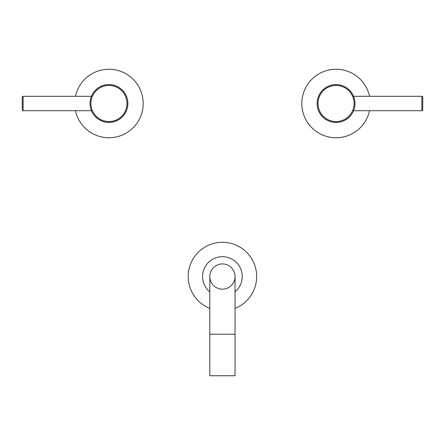 <?xml version="1.0" encoding="UTF-8"?>
<svg xmlns="http://www.w3.org/2000/svg" width="445" height="445" viewBox="0 0 445 445"><rect width="100%" height="100%" fill="white"/><g stroke="black" fill="none" stroke-linecap="round" stroke-linejoin="round"><path stroke-width="0.67" d="M91.108 109.798L91.459 110.716A18.924 18.924 0 0 0 127.865 103.501A18.918 18.918 0 0 0 108.947 84.583A18.918 18.918 0 0 0 90.029 103.501A18.918 18.918 0 0 0 108.947 122.42A18.918 18.918 0 0 0 127.865 103.501A18.918 18.918 0 0 0 91.448 96.292L23.118 96.292A0.868 0.868 0 0 0 22.25 97.16L22.25 109.848A0.868 0.868 0 0 0 23.118 110.716L23.118 96.292M91.264 96.771L91.459 96.292M91.108 97.21L91.258 96.799M91.459 110.716L23.118 110.716M108.947 84.578A18.924 18.924 0 0 1 127.871 103.501A18.924 18.924 0 0 1 108.947 122.431M75.466 110.716A34.248 34.248 0 0 0 143.195 103.501A34.248 34.248 0 0 0 75.466 96.292M353.625 96.487L353.541 96.292A18.924 18.924 0 0 0 317.135 103.501A18.918 18.918 0 0 0 336.053 122.42A18.918 18.918 0 0 0 354.971 103.501A18.918 18.918 0 0 0 336.053 84.583A18.918 18.918 0 0 0 317.135 103.501A18.918 18.918 0 0 0 353.553 110.716L421.882 110.716A0.868 0.868 0 0 0 422.75 109.848L422.75 97.16A0.868 0.868 0 0 0 421.882 96.292L421.882 110.716M353.63 96.515L353.853 97.099M353.886 97.194L353.992 97.494M354.782 100.848L354.865 101.499M354.926 102.161L354.96 102.828M354.96 104.175L354.926 104.848M354.865 105.51L354.782 106.16M354.57 107.384L354.231 108.736M353.992 109.509L353.886 109.815M353.853 109.909L353.63 110.493M353.541 96.292L421.882 96.292M336.053 122.431A18.924 18.924 0 0 1 317.129 103.501A18.924 18.924 0 0 1 336.053 84.578M369.534 96.292A34.248 34.248 0 0 0 301.805 103.501A34.248 34.248 0 0 0 369.534 110.716M235.043 334.217L235.043 375.741L209.812 375.741L209.812 334.217L235.043 334.217L235.043 276.534A12.616 12.616 0 0 1 235.043 276.54A12.616 12.616 0 0 0 222.428 263.918A12.616 12.616 0 0 1 235.043 276.534A12.616 12.616 0 0 1 222.428 289.155A12.616 12.616 0 0 1 209.812 276.534A12.616 12.616 0 0 1 222.428 263.918A12.616 12.616 0 0 0 209.812 276.534A12.616 12.616 0 0 1 209.812 276.534L209.812 334.217M235.043 291.831A19.825 19.825 0 0 0 222.428 256.709A19.825 19.825 0 0 0 209.812 291.831M235.043 308.374A34.248 34.248 0 0 0 222.428 242.291A34.248 34.248 0 0 0 209.812 308.374M108.947 121.557A18.056 18.056 0 0 0 126.997 103.501A18.056 18.056 0 0 0 108.947 85.451A18.056 18.056 0 0 0 90.891 103.501A18.056 18.056 0 0 0 108.947 121.557M336.053 85.451A18.056 18.056 0 0 0 318.003 103.501A18.056 18.056 0 0 0 336.053 121.557A18.056 18.056 0 0 0 354.109 103.501A18.056 18.056 0 0 0 336.053 85.451"/></g></svg>

